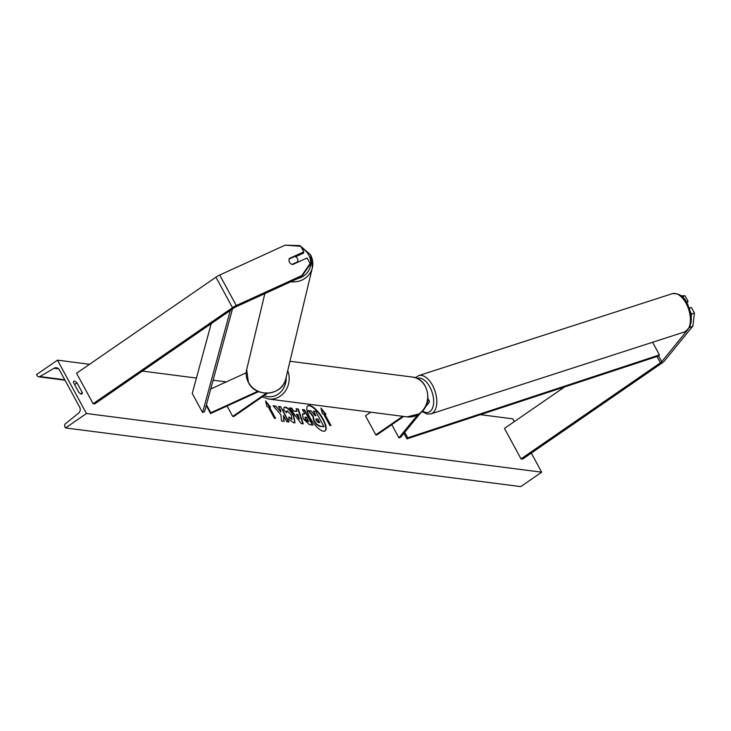 <?xml version="1.0" encoding="UTF-8"?>
<svg xmlns="http://www.w3.org/2000/svg" width="731" height="731" viewBox="0 0 731 731"><rect width="100%" height="100%" fill="white"/><g stroke="black" fill="none" stroke-linecap="round" stroke-linejoin="round"><path stroke-width="1.1" d="M427.516 400.908A6.771 1.873 -28.5 0 1 429.399 401.228A6.771 1.873 -28.5 0 1 428.878 402.699L425.076 407.377M420.91 412.494L400.752 437.257L398.934 437.842L391.779 424.656M427.233 402.132A4.514 1.252 -28.5 0 1 427.416 402.306A4.514 1.252 -28.5 0 1 427.068 403.284L426.758 403.667M417.73 414.751L398.934 437.842M370.708 412.193L365.463 415.802L375.816 434.854L376.803 434.982L403.704 416.442M375.816 434.854L402.717 416.314M691.224 316.706L691.553 314.047L694.45 313.106L692.869 326.053L689.452 327.625M687.03 330.604L661.719 361.69A3.609 1.005 -28.5 0 1 660.404 362.832L521.029 458.894L522.61 459.095L661.994 363.033A7.219 2.001 -28.5 0 0 664.616 360.748L692.869 326.053M689.963 326.995L690.046 326.373M690.503 312.119L691.553 314.047M680.927 295.699L685.066 295.817L688.099 301.41L686.409 301.958M685.066 295.817L682.187 296.749M564.67 386.918L504.472 428.403L521.029 458.894M689.36 308.18L691.416 307.513L694.45 313.106M686.93 302.853L688.099 301.41M301.428 276.912L309.825 264.832L310.127 263.562L307.093 257.97L292.711 264.531A4.514 4.212 -166.5 0 1 289.403 258.436L303.776 251.875L300.743 246.274L285.181 245.15L219.711 275.039A7.219 2.001 151.5 0 0 215.937 277.177L76.563 373.239L93.111 403.731L232.495 307.669A7.219 2.001 151.5 0 1 236.268 305.531L301.729 275.633L301.428 276.912L235.967 306.801A3.609 1.005 151.5 0 0 234.075 307.87L94.701 403.932L93.111 403.731M295.598 256.745L303.475 253.145L303.776 251.875M310.127 263.562L301.729 275.633M289.275 258.975L289.403 258.436M257.833 391.268L210.766 412.759L206.444 404.791M246.201 372.801L210.729 389.002M206.233 405.55L210.583 413.554L210.766 412.759M258.628 391.615L210.583 413.554M267.537 393.214L233.701 416.542L232.714 416.414L266.349 393.232M227.076 406.025L232.714 416.414M324.948 430.998A15.223 5.245 55.4 0 0 321.539 417.264A15.223 5.245 55.4 0 0 309.158 405.732A15.223 5.245 55.4 0 0 307.678 405.943M323.467 431.208A15.223 5.245 55.4 0 0 325.131 430.888A15.223 5.245 55.4 0 0 322.051 417.282A15.223 5.245 55.4 0 0 309.505 405.495A15.223 5.245 55.4 0 0 307.852 405.815A15.223 5.245 55.4 0 0 310.931 419.42A15.223 5.245 55.4 0 0 323.467 431.208M480.404 414.669L512.714 418.836L514.249 421.668M531.318 453.101L541.68 472.189L520.746 486.618L65.525 427.937L64.876 426.749A2.257 2.029 97.3 0 1 65.461 423.733L78.5 413.216A4.514 4.048 -82.7 0 0 79.67 407.185L59.394 369.84A4.514 4.048 -82.7 0 0 56.479 367.766A4.514 4.048 -82.7 0 0 54.094 368.26L39.84 376.556A2.257 2.029 97.3 0 1 37.199 375.771L36.55 374.583L57.484 360.145L89.557 364.285M142.353 371.092L196.429 378.064M213.114 380.211L226.263 381.902M57.484 360.145L86.459 413.508L541.68 472.189M288.754 417.3L291.806 419.064L291.505 415.281L287.374 410.923L286.598 412.54L283.719 410.064L284.158 407.277L285.355 407.076C288.041 407.752 290.828 410.557 293.716 415.482L294.986 422.71L293.871 422.92L288.791 419.311L289.101 417.063L292.062 419.064M287.374 410.923L286.698 411.169M303.301 418.872L302.506 413.974L304.79 413.92L302.424 409.561L304.617 409.844L312.895 425.086L309.505 424.647L303.301 418.872M280.932 414.87L281.49 421.038L284.094 421.376L283.464 415.546L286.817 421.723L289.019 422.006L280.741 406.765L278.548 406.482L280.686 410.42L280.814 412.037L275.751 406.125L273.111 405.778L280.932 414.87M77.002 382.87L82.384 392.775A5.647 1.946 -124.6 0 1 82.009 393.89A5.647 1.946 -124.6 0 1 78.82 392.319L73.438 382.414A5.647 1.946 -124.6 0 1 73.813 381.299A5.647 1.946 -124.6 0 1 74.425 381.18A5.647 1.946 -124.6 0 1 77.002 382.87L74.589 384.533M324.783 414.102L325.971 414.258L320.964 408.081L322.408 413.792L323.595 413.947L329.809 425.378L330.997 425.533L324.783 414.102L330.476 425.469M266.989 406.655L265.545 400.935L270.552 407.112L269.364 406.957L275.578 418.388L274.39 418.242L268.176 406.801L266.989 406.655M293.917 410.977L296.978 411.379L296.073 408.739L298.339 409.031L303.274 423.861L301.172 423.587L289.531 407.898L291.87 408.2L293.57 411.224L296.978 411.379M86.459 413.508L65.525 427.937M80.839 393.845L82.384 392.775M323.988 426.666L319.886 426.429L316.404 424.437L313.745 420.745L312.831 416.259L308.043 410.694L310.931 410.776L315.043 415.61L316.011 415.738L313.498 411.105L315.691 411.389L323.988 426.666L320.242 426.182L316.751 424.19L314.092 420.499L313.179 416.021L308.4 410.447M315.49 415.665L313.498 411.105M325.368 414.175L321.211 409.058M265.792 401.913L269.949 407.03M275.057 418.324L269.364 406.957M280.814 412.037L275.751 406.125M275.404 406.363L273.394 406.107M288.498 421.942L280.741 406.765M280.384 407.003L278.712 406.792M283.71 421.33L283.464 415.546M302.342 414.111L304.79 413.92M302.588 409.872L304.617 409.844M304.27 410.082L312.384 425.022M305.202 417.337L305.046 419.201L307.395 421.367L308.427 421.495L306.591 417.227L304.964 417.328M305.549 417.09L305.394 418.954L307.751 421.12L308.774 421.257M283.993 407.414L285.008 407.313C287.685 407.989 290.472 410.795 293.369 415.729L294.803 422.82M291.45 419.311L291.916 419.219M287.027 411.16L286.25 412.787M296.174 409.04L298.339 409.031M297.983 409.278L302.826 423.806M289.768 408.218L291.87 408.2M291.523 408.437L293.57 411.224M296.32 414.331L299.189 418.991L298.084 414.559L296.32 414.331L299.536 418.753M319.283 422.655L317.464 419.292L316.011 419.101L316.185 420.572L318.36 422.536L319.803 422.719L317.811 419.055L315.92 418.936M289.458 262.219A4.514 4.212 13.5 0 0 292.053 264.366L297.755 261.753A4.514 4.212 13.5 0 0 294.858 256.426L289.156 259.03A4.514 4.212 13.5 0 0 289.458 262.219M297.755 261.753L297.627 262.292M403.932 433.346L406.929 438.865L658.622 355.97L659.453 354.919L407.761 437.823L406.929 438.865M404.773 432.313L407.761 437.823M652.582 342.263L659.453 354.919M211.213 323.632L192.244 393.47L202.588 412.531L230.311 310.465M232.467 308.985L204.579 411.626L202.588 412.531M658.622 355.97L661.719 361.69M656.977 356.509L660.404 362.832M215.937 277.177L232.495 307.669M219.711 275.039L236.268 305.531M418.89 413.92A20.084 18.019 -82.7 0 0 427.388 392.51A20.084 18.019 -82.7 0 0 412.257 377.041C428.887 378.265 433.702 404.992 419.137 413.874L407.112 416.88A20.084 18.019 -82.7 0 0 418.89 413.92M287.722 370.663A20.084 18.019 97.3 0 1 280.348 396.065A20.084 18.019 97.3 0 1 268.569 399.025L407.112 416.88M264.055 395.617A17.827 15.991 -82.7 0 0 278.319 394.027A17.827 15.991 -82.7 0 0 286.141 377.287M686.098 303.383A20.084 10.791 -107.9 0 0 672.255 293.688C679.062 293.158 684.052 296.384 687.222 303.365C693.408 317.135 692.54 326.656 684.609 331.92A20.084 10.791 -107.9 0 0 686.098 303.383M672.255 293.688L418.662 375.624A20.084 10.791 72.1 0 1 432.505 385.319A20.084 10.791 72.1 0 1 431.016 413.847L684.609 331.92M422.427 411.005A17.827 9.576 -107.9 0 0 432.926 406.993A17.827 9.576 -107.9 0 0 429.828 386.964A17.827 9.576 -107.9 0 0 417.2 378.475M39.84 376.556L64.785 379.773M54.094 368.26L58.654 368.844M301.684 248.001A17.827 16.621 -166.5 0 1 308.774 255.092A17.827 16.621 -166.5 0 1 298.093 278.429M290.856 281.737A20.084 18.723 13.5 0 0 312.347 267.765A20.084 18.723 13.5 0 0 310.584 254.973M285.73 245.187L299.938 245.589L310.565 254.808L312.347 267.765L285.739 378.96A20.084 18.723 -166.5 0 1 268.78 392.995A20.084 18.723 -166.5 0 1 248.43 382.404A20.084 18.723 -166.5 0 1 246.667 369.612L264.85 293.615M291.724 245.625A17.827 16.621 -166.5 0 1 295.881 245.927M427.882 398.432L429.399 401.228M412.257 377.041L289.969 361.278M262.246 396.86L268.569 399.025M418.662 375.624L415.363 377.744M421.933 411.526L427.105 414.057L431.016 413.847M65.013 380.202L38.652 376.803M285.739 378.96C282.687 395.718 255.841 398.203 248.439 382.569L246.667 369.612M297.645 262.283L297.846 261.442"/></g></svg>
